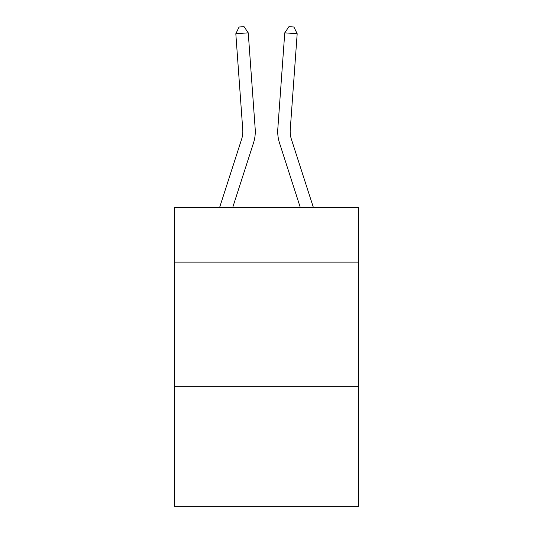 <?xml version="1.0" encoding="UTF-8"?>
<svg xmlns="http://www.w3.org/2000/svg" width="533" height="533" viewBox="0 0 533 533"><rect width="100%" height="100%" fill="white"/><g stroke="black" fill="none" stroke-linecap="round" stroke-linejoin="round"><path stroke-width="0.8" d="M358.709 262.129L358.709 207.304L174.291 207.304L174.291 262.129L358.709 262.129L358.709 506.35L174.291 506.35L174.291 262.129M358.709 386.731L174.291 386.731M241.622 139.193A24.918 24.918 -47.2 0 0 242.762 129.746A24.918 24.918 -47.2 0 1 241.622 139.193A24.918 24.918 -47.2 0 0 242.762 129.746A24.918 24.918 -47.2 0 1 241.622 139.193A24.918 24.918 -47.2 0 0 242.762 129.746A24.918 24.918 -47.2 0 1 241.622 139.193A24.918 24.918 -47.2 0 0 242.762 129.746A24.918 24.918 -47.2 0 1 241.622 139.193A24.918 24.918 -47.2 0 0 242.762 129.746A24.918 24.918 -47.2 0 1 241.622 139.193A24.918 24.918 -47.2 0 0 242.762 129.746A24.918 24.918 -47.2 0 1 241.622 139.193A24.918 24.918 -47.2 0 0 242.762 129.746A24.918 24.918 -47.2 0 1 241.622 139.193A24.918 24.918 -47.2 0 0 242.762 129.746A24.918 24.918 -47.2 0 1 241.622 139.193A24.918 24.918 -47.2 0 0 242.762 129.746A24.918 24.918 -47.2 0 1 241.622 139.193L219.669 207.304L241.622 139.193A24.918 24.918 -39 0 0 242.762 129.746L235.819 33.739L248.245 32.846L255.187 128.846A37.383 37.383 132.8 0 1 253.481 143.017L232.761 207.304M291.378 139.193A24.918 24.918 -161.3 0 1 290.238 129.746A24.918 24.918 -161.3 0 0 291.378 139.193A24.918 24.918 -161.3 0 1 290.238 129.746A24.918 24.918 -161.3 0 0 291.378 139.193A24.918 24.918 -161.3 0 1 290.238 129.746A24.918 24.918 -161.3 0 0 291.378 139.193A24.918 24.918 -161.3 0 1 290.238 129.746A24.918 24.918 -161.3 0 0 291.378 139.193A24.918 24.918 -161.3 0 1 290.238 129.746A24.918 24.918 -161.3 0 0 291.378 139.193A24.918 24.918 -161.3 0 1 290.238 129.746A24.918 24.918 -161.3 0 0 291.378 139.193A24.918 24.918 -161.3 0 1 290.238 129.746A24.918 24.918 -161.3 0 0 291.378 139.193A24.918 24.918 -161.3 0 1 290.238 129.746A24.918 24.918 -161.3 0 0 291.378 139.193A24.918 24.918 -161.3 0 1 290.238 129.746A24.918 24.918 -161.3 0 0 291.378 139.193L313.331 207.304L291.378 139.193A24.918 24.918 39 0 1 290.238 129.746L297.181 33.739L284.755 32.846L277.813 128.846A37.383 37.383 18.7 0 0 279.519 143.017L300.239 207.304L279.519 143.017M284.755 32.846L277.813 128.846L284.755 32.846L277.813 128.846L284.755 32.846L277.813 128.846L284.755 32.846L277.813 128.846L284.755 32.846L277.813 128.846L284.755 32.846L277.813 128.846L284.755 32.846L277.813 128.846L284.755 32.846L277.813 128.846L284.755 32.846L277.813 128.846L284.755 32.846L288.953 26.65L293.923 27.01L297.181 33.739M235.819 33.739L239.077 27.01L244.047 26.65L248.245 32.846"/></g></svg>
